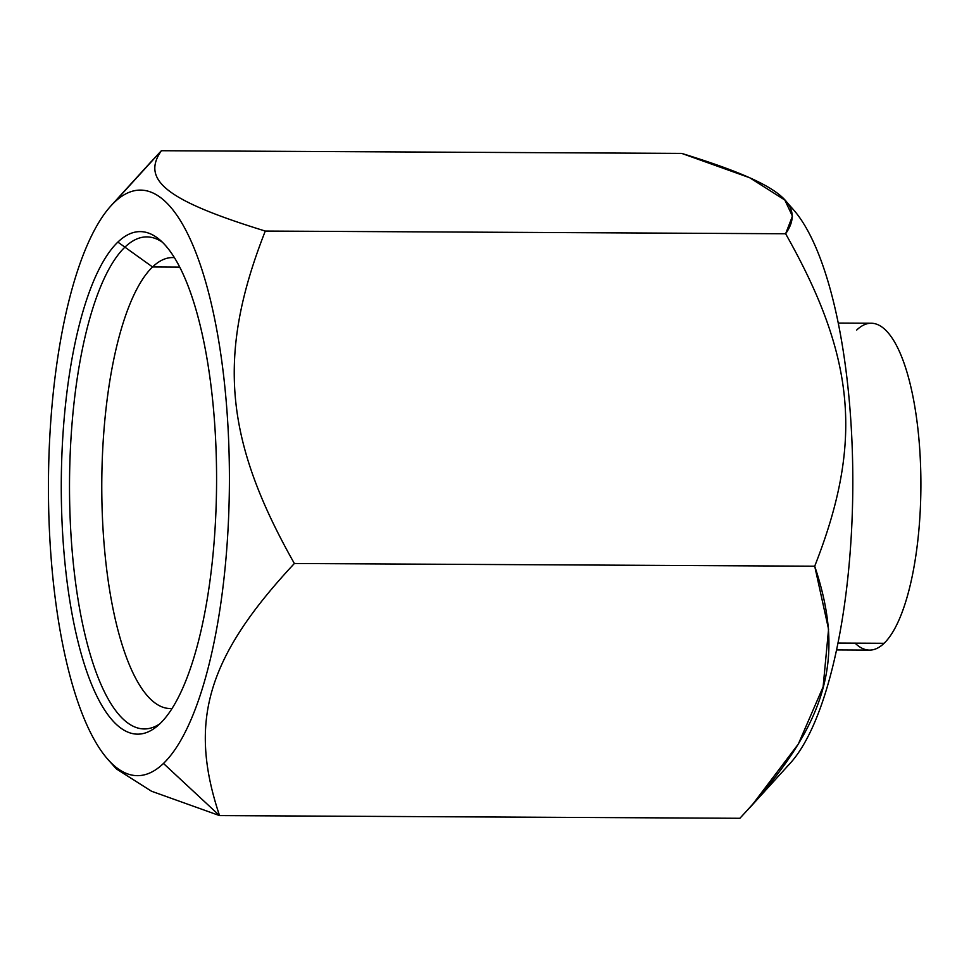 <?xml version="1.0" encoding="UTF-8"?>
<svg xmlns="http://www.w3.org/2000/svg" width="969" height="969" viewBox="0 0 969 969"><rect width="100%" height="100%" fill="white"/><g stroke="black" fill="none" stroke-linecap="round" stroke-linejoin="round"><path stroke-width="1.45" d="M149.238 163.785L161.375 150.716L681.716 153.405L161.375 150.716L114.378 202.315A292.783 90.48 -89.7 0 0 110.999 205.791A292.783 90.48 -89.7 0 0 48.45 482.417A292.783 90.48 -89.7 0 0 108.128 759.672A292.783 90.48 -89.7 0 0 163.47 763.451A292.783 90.48 90.3 0 1 51.829 566.574A292.783 90.48 90.3 0 1 114.378 202.315A292.783 90.48 90.3 0 1 226.019 399.204A292.783 90.48 90.3 0 1 163.47 763.451L219.539 815.595L739.88 818.284C827.102 724.739 846.228 660.398 814.711 566.199L294.37 563.498C207.112 657.091 188.034 721.433 219.539 815.595L151.515 791.237L116.413 768.95M117.855 242.093A251.274 77.653 -89.7 0 0 64.184 554.704A251.274 77.653 -89.7 0 0 159.994 723.673A251.274 77.653 -89.7 0 0 213.677 411.062A251.274 77.653 -89.7 0 0 117.855 242.093A251.274 77.653 -89.7 0 0 63.736 549.375A251.274 77.653 -89.7 0 0 156.675 726.605A251.274 77.653 -89.7 0 0 159.994 723.673A251.274 77.653 -89.7 0 0 216.584 477.741A251.274 77.653 -89.7 0 0 159.195 239.367A251.274 77.653 -89.7 0 0 117.855 242.093L152.557 266.972L117.855 242.093M788.391 204.495A292.783 90.48 90.3 0 1 852.817 484.234A292.783 90.48 90.3 0 1 786.876 766.685M739.88 818.284L219.539 815.595L163.47 763.451A292.783 90.48 -89.7 0 0 226.019 399.204A292.783 90.48 -89.7 0 0 114.378 202.315L161.375 150.716C140.699 180.331 167.237 200.837 265.288 231.058L785.629 233.759C806.305 204.156 779.803 183.65 681.716 153.405L749.74 177.763L784.854 200.05L792.436 216.196L785.629 233.759L265.288 231.058C216.729 354.581 224.178 439.429 294.37 563.498L814.711 566.199C863.246 442.736 855.845 357.888 785.629 233.759C855.845 357.888 863.246 442.736 814.711 566.199L828.568 629.22L823.117 686.876L798.323 744.071L752.017 805.215L739.88 818.284M161.375 150.716C140.699 180.331 167.237 200.837 265.288 231.058C216.729 354.581 224.178 439.429 294.37 563.498C207.112 657.091 188.034 721.433 219.539 815.595M785.411 200.668L793.126 209.328A292.783 90.48 90.3 0 1 852.805 486.583A292.783 90.48 90.3 0 1 790.256 763.209L750.236 807.189M172.07 708.484A225.486 69.683 90.3 0 1 102.472 518.27A225.486 69.683 90.3 0 1 152.557 266.972A225.486 69.683 -89.7 0 0 102.351 515.447A225.486 69.683 -89.7 0 0 170.302 708.545A225.486 69.683 -89.7 0 0 172.07 708.484M179.725 267.117L152.557 266.972A225.486 69.683 90.3 0 1 174.396 257.645A225.486 69.683 -89.7 0 0 172.627 257.56A225.486 69.683 -89.7 0 0 152.557 266.972L179.725 267.117M855.07 643.137A163.434 50.509 -89.7 0 0 884.091 643.295A163.434 50.509 -89.7 0 0 919.012 439.962A163.434 50.509 -89.7 0 0 856.693 330.054M838.246 323.065L871.24 323.234A163.434 50.509 90.3 0 1 920.477 463.194A163.434 50.509 90.3 0 1 884.091 643.295L837.979 643.053L884.091 643.295A163.434 50.509 90.3 0 1 869.544 650.114L836.55 649.933M162.295 242.141A246.029 76.03 -89.7 0 0 146.816 236.896A246.029 76.03 -89.7 0 0 124.916 247.156A246.029 76.03 -89.7 0 0 70.143 518.258A246.029 76.03 -89.7 0 0 144.272 728.942A246.029 76.03 -89.7 0 0 159.8 723.855M110.999 205.791L151.019 161.811M108.128 759.672L115.844 768.332"/></g></svg>
